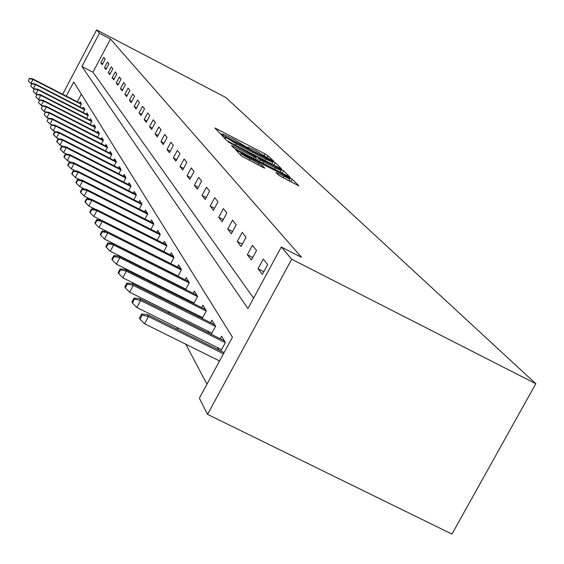 <?xml version="1.0" encoding="UTF-8"?>
<svg xmlns="http://www.w3.org/2000/svg" width="564" height="564" viewBox="0 0 564 564"><rect width="100%" height="100%" fill="white"/><g stroke="black" fill="none" stroke-linecap="round" stroke-linejoin="round"><path stroke-width="0.85" d="M271.996 160.38L273.519 161.001L268.111 155.734L264.967 153.873L214.877 128.014L219.537 132.984L221.751 134.295L223.323 135.007L222.752 134.07L233.94 139.386L246.94 147.373L248.484 148.071L247.857 147.084L254.865 150.25L271.996 160.38M278.778 175.341L298.941 185.887L292.145 179.148L288.768 177.145L235.646 149.777L241.505 156.031L262.514 167.184L264.854 168.128L262.147 165.379L250.127 158.886C243.909 155.565 240.927 153.697 241.188 153.288L280.9 173.43C287.196 176.786 290.192 178.668 289.903 179.077L275.993 172.443L278.778 175.341M281.295 246.997L291.708 259.236L535.8 383.717L225.79 97.48L96.599 29.913L99.44 33.262L81.907 66.496L247.941 308.564L281.295 246.997L301.592 257.367L110.488 39.036L99.44 33.262M279.279 167.868L281.485 168.763L275.239 162.679L272.024 160.775L221.039 134.465L226.418 140.203L229.654 142.128L279.279 167.868M283.509 170.737L290.016 177.188L237.113 149.918L233.792 147.944L231.381 145.308L254.11 156.933L256.373 157.948L254.688 156.136L228.039 141.832L280.216 168.784L283.509 170.737L282.148 173.261M66.27 96.134L73.743 81.963L232.438 337.173L199.374 398.212L207.538 414.371L451.947 534.087L535.8 383.717M110.488 39.036L92.954 72.22L253.581 298.152M100.822 62.886L102.211 64.712L105.179 59.1L103.769 57.316L100.822 62.886L102.669 63.852M104.474 67.673L105.912 69.555L108.937 63.852L107.477 62.005L104.474 67.673L106.385 68.667M108.26 72.629L109.754 74.582L112.828 68.773L111.312 66.855L108.26 72.629L110.241 73.658M112.18 77.761L113.731 79.785L116.861 73.87L115.289 71.889L112.18 77.761L114.238 78.826M116.247 83.084L117.848 85.185L121.041 79.164L119.413 77.106L116.247 83.084L118.377 84.191M120.463 88.604L122.134 90.79L125.384 84.649L123.692 82.513L120.463 88.604L122.677 89.754M124.848 94.343L126.576 96.606L129.889 90.353L128.134 88.132L124.848 94.343L127.147 95.535M129.396 100.3L131.193 102.655L134.577 96.282L132.751 93.977L129.396 100.3L131.786 101.534M134.126 106.49L136.002 108.944L139.449 102.444L137.553 100.047L134.126 106.49L136.615 107.78M139.054 112.941L141 115.486L144.525 108.859L142.551 106.363L139.054 112.941L141.642 114.28M144.18 119.653L146.21 122.31L149.805 115.542L147.747 112.941L144.18 119.653L146.88 121.048M149.523 126.646L151.638 129.417L155.319 122.508L153.168 119.794L149.523 126.646L152.343 128.098M155.1 133.95L157.307 136.84L161.071 129.783L158.829 126.949L155.1 133.95L158.04 135.466M160.923 141.571L163.229 144.588L167.078 137.376L164.73 134.415L160.923 141.571L163.997 143.15M167.007 149.53L169.419 152.696L173.352 145.322L170.906 142.227L167.007 149.53L170.222 151.187M173.367 157.864L175.897 161.177L179.93 153.634L177.364 150.391L173.367 157.864L176.736 159.598M180.036 166.591L182.687 170.06L186.811 162.347L184.125 158.949L180.036 166.591L183.568 168.41M187.022 175.742L189.807 179.38L194.037 171.477L191.217 167.917L187.022 175.742L190.738 177.646M194.361 185.344L197.28 189.173L201.623 181.072L198.662 177.329L194.361 185.344L198.26 187.347M202.074 195.44L205.141 199.459L209.596 191.161L206.48 187.22L202.074 195.44L206.17 197.541M210.182 206.064L213.418 210.294L217.993 201.778L214.715 197.633L210.182 206.064L214.503 208.271M218.733 217.253L222.145 221.715L226.848 212.973L223.386 208.595L218.733 217.253L223.295 219.579M227.75 229.054L231.353 233.771L236.189 224.796L232.537 220.172L227.75 229.054L232.572 231.515M237.282 241.533L241.089 246.524L246.073 237.289L242.203 232.403L237.282 241.533L242.379 244.127M247.363 254.738L251.403 260.018L256.535 250.522L252.439 245.34L247.363 254.738L252.771 257.487M258.058 268.732L262.338 274.344L267.639 264.565L263.289 259.059L258.058 268.732L263.797 271.644M139.336 256.557L139.519 256.909M146.034 269.19L146.393 269.881M153.098 282.529L153.662 283.586M160.571 296.629L161.353 298.102M168.481 311.561L169.51 313.492M176.87 327.388L178.175 329.848M185.789 344.209L206.974 384.183M81.35 94.188L77.317 101.823M79.623 103.008L80.243 101.837L81.491 103.91L79.891 106.941M82.894 108.485L83.528 107.287L84.826 109.437L83.169 112.56M86.285 114.161L86.934 112.934L88.28 115.162L86.574 118.391M89.796 120.047L90.466 118.785L91.854 121.098L90.092 124.425M93.441 126.146L94.125 124.855L95.563 127.245L93.744 130.686M97.219 132.47L97.917 131.151L99.419 133.633L97.53 137.186M101.139 139.04L101.858 137.679L103.416 140.26L101.464 143.94M105.214 145.864L105.954 144.469L107.569 147.155L105.546 150.962M109.451 152.957L110.213 151.526L111.891 154.317L109.797 158.265M113.857 160.338L114.64 158.872L116.388 161.776L114.21 165.872M118.447 168.03L119.251 166.521L121.077 169.545L118.814 173.79M123.227 176.046L124.059 174.487L125.955 177.646L123.608 182.059M128.218 184.4L129.071 182.799L131.052 186.092L128.606 190.681M133.421 193.128L134.302 191.478L136.375 194.918L133.83 199.698M138.864 202.25L139.773 200.551L141.945 204.147L139.287 209.124M144.553 211.796L145.498 210.034L147.768 213.805L144.99 218.994M150.517 221.793L151.49 219.974L153.866 223.922L150.969 229.337M156.764 232.269L157.772 230.387L160.268 234.525L157.229 240.193M163.32 243.267L164.364 241.321L166.986 245.671L163.807 251.6M170.208 254.822L171.287 252.806L174.05 257.381L170.709 263.592M174.692 274.315L174.903 274.682M177.448 266.983L178.577 264.89L181.481 269.705L177.977 276.226M182.313 287.386L182.729 288.098M185.084 279.793L186.254 277.615L189.321 282.698L185.626 289.551M190.357 301.176L190.999 302.269M193.135 293.315L194.354 291.045L197.59 296.41L193.699 303.622M198.859 315.755L199.748 317.278M201.637 307.599L202.913 305.237L206.332 310.912L202.229 318.512M207.862 331.181L209.032 333.183M210.633 322.707L211.965 320.246L215.589 326.26L211.246 334.29M217.408 347.537L218.888 350.075M220.172 338.731L221.56 336.165L225.41 342.538L220.806 351.034M207.538 414.371L291.708 259.236M96.599 29.913L62.653 94.273M92.954 72.22L81.907 66.496M272.031 161.276L225.346 136.989L236.245 143.827L265.75 159.133L272.757 162.291L272.031 161.276M275.211 167.868L281.147 170.547C281.387 170.138 278.461 168.312 272.356 165.055L258.566 158.153L260.286 159.88L263.592 161.847L275.211 167.868L274.449 169.27M29.377 78.375L28.348 80.941L29.377 78.375L32.712 78.861L32.994 79.439L30.872 83.479L31.598 83.846M29.532 78.699L32.994 79.439L81.286 104.298M32.712 78.861L81.47 103.959M30.872 83.479L28.348 80.941M31.803 83.465L30.759 86.073L31.803 83.465L35.194 83.951L35.483 84.551L33.325 88.661L34.129 89.07M31.958 83.796L35.483 84.551L84.621 109.825M35.194 83.951L84.804 109.472M33.325 88.661L30.759 86.073M34.305 88.731L33.248 91.396L34.305 88.731L37.76 89.225L38.063 89.845L35.863 94.026L36.752 94.477M34.474 89.077L38.063 89.845L88.076 115.549M37.76 89.225L88.266 115.183M35.863 94.026L33.248 91.396M36.907 94.188L35.835 96.909L36.907 94.188L40.425 94.689L40.735 95.33L38.493 99.588L39.48 100.089M37.076 94.548L40.735 95.33L91.65 121.479M40.425 94.689L91.854 121.098M38.493 99.588L35.835 96.909M39.607 99.849L38.514 102.627L39.607 99.849L43.181 100.35L43.506 101.019L41.228 105.355L42.307 105.905M39.783 100.216L43.506 101.019L95.365 127.626M43.181 100.35L95.556 127.224M41.228 105.355L38.514 102.627M42.406 105.722L41.292 108.563L42.406 105.722L46.044 106.229L46.382 106.927L44.055 111.341L45.247 111.947M42.589 106.11L46.382 106.927L99.215 134.013M46.044 106.229L99.384 133.583M44.055 111.341L41.292 108.563M45.31 111.827L44.182 114.725L45.31 111.827L49.019 112.335L49.371 113.061L46.995 117.559L48.3 118.221M45.501 112.222L49.371 113.061L103.212 140.64M49.019 112.335L103.36 140.175M46.995 117.559L44.182 114.725M48.328 118.165L47.186 121.126L48.328 118.165L52.114 118.687L52.473 119.434L50.055 124.017L51.521 124.764M48.525 118.581L52.473 119.434L107.371 147.528M52.114 118.687L107.498 147.028M50.055 124.017L47.186 121.126M51.472 124.757L50.309 127.788L51.472 124.757L55.321 125.286L55.702 126.061L53.235 130.735L55.053 131.666M51.676 125.194L55.702 126.061L111.693 154.684M55.321 125.286L111.792 154.155M53.235 130.735L50.309 127.788M54.743 131.623L53.34 134.267L53.552 134.725L54.955 132.075L54.743 131.623L58.67 132.152L59.065 132.963L56.548 137.729L58.741 138.85M54.955 132.075L59.065 132.963L116.198 162.143M58.67 132.152L116.269 161.572M56.548 137.729L53.552 134.725M58.148 138.772L56.717 141.472L56.943 141.945L58.367 139.245L58.148 138.772L62.153 139.308L62.569 140.154L59.995 145.018L62.597 146.344M58.367 139.245L62.569 140.154L120.879 169.905M62.153 139.308L120.922 169.292M59.995 145.018L56.943 141.945M61.695 146.231L60.242 148.988L60.468 149.474L61.927 146.718L61.695 146.231L65.791 146.767L66.214 147.648L63.591 152.618L66.637 154.169M61.927 146.718L66.214 147.648L125.772 177.998M65.791 146.767L125.779 177.343M63.591 152.618L60.468 149.474M65.403 154.007L63.915 156.82L64.155 157.335L65.643 154.515L65.403 154.007L69.576 154.55L70.028 155.474L67.342 160.55L70.86 162.34M65.643 154.515L70.028 155.474L130.869 186.444M69.576 154.55L130.841 185.739M67.342 160.55L64.155 157.335M69.273 162.136L67.75 165.012L67.997 165.548L69.527 162.665L69.273 162.136L73.539 162.679L74.004 163.645L71.261 168.826L75.294 170.878M69.527 162.665L74.004 163.645L136.199 195.257M73.539 162.679L136.128 194.509M71.261 168.826L67.997 165.548M73.32 170.624L71.762 173.571L72.023 174.128L73.581 171.188L73.32 170.624L77.677 171.181L78.17 172.189L75.357 177.491L79.947 179.817M73.581 171.188L78.17 172.189L141.768 204.478M77.677 171.181L141.656 203.674M75.357 177.491L72.023 174.128M77.55 179.521L75.957 182.524L76.232 183.117L77.832 180.099L77.55 179.521L82.013 180.078L82.52 181.129L79.644 186.55L84.84 189.187M77.832 180.099L82.52 181.129L147.592 214.123M82.013 180.078L147.437 213.255M79.644 186.55L76.232 183.117M81.991 188.834L80.356 191.908L80.645 192.528L82.281 189.448L81.991 188.834L86.546 189.391L87.089 190.498L84.142 196.046L89.986 199.007M82.281 189.448L87.089 190.498L153.704 224.232M86.546 189.391L153.493 223.302M84.142 196.046L80.645 192.528M86.644 198.598L84.967 201.757L85.27 202.398L86.948 199.247L86.644 198.598L91.312 199.17L91.876 200.326L88.851 206.008L95.415 209.322M86.948 199.247L91.876 200.326L160.105 234.828M91.312 199.17L159.845 233.827M88.851 206.008L85.27 202.398M91.53 208.863L89.81 212.092L90.134 212.769L91.854 209.533L91.53 208.863L96.31 209.427L96.902 210.647L93.8 216.47L101.139 220.172M91.854 209.533L96.902 210.647L166.831 245.953M96.31 209.427L166.507 244.875M93.8 216.47L90.134 212.769M96.67 219.643L94.907 222.956L95.238 223.675L97.008 220.355L96.67 219.643L101.562 220.221L102.183 221.497L99.003 227.468L170.723 263.564M97.008 220.355L102.183 221.497L173.902 257.649M101.562 220.221L173.515 256.493M99.003 227.468L95.238 223.675M102.077 231L100.265 234.398L100.618 235.146L102.429 231.748L102.077 231L107.09 231.571L107.752 232.925L104.481 239.051L178.083 276.022M102.429 231.748L107.752 232.925L181.347 269.959M107.09 231.571L180.882 268.711M104.481 239.051L100.618 235.146M107.773 242.964L105.912 246.454L106.286 247.251L108.154 243.754L107.773 242.964L112.92 243.542L113.618 244.966L110.262 251.255L185.838 289.156M108.154 243.754L113.618 244.966L189.194 282.931M112.92 243.542L188.644 281.584M110.262 251.255L106.286 247.251M113.794 255.598L111.883 259.179L112.271 260.018L114.189 256.437L113.794 255.598L119.075 256.183L119.808 257.685L116.36 264.142L194.03 303.016M114.189 256.437L119.808 257.685L197.478 296.615M119.075 256.183L196.843 295.169M116.36 264.142L112.271 260.018M120.153 268.957L118.186 272.638L118.602 273.526L120.576 269.839L120.153 268.957L125.582 269.536L126.357 271.129L122.804 277.77L202.688 317.659M120.576 269.839L126.357 271.129L206.234 311.088M125.582 269.536L205.5 309.523M122.804 277.77L118.602 273.526M126.893 283.1L124.863 286.886L125.307 287.83L127.337 284.037L126.893 283.1L132.47 283.685L133.294 285.37L129.635 292.201L211.852 333.169M127.337 284.037L133.294 285.37L215.511 326.408M132.47 283.685L214.658 324.723M129.635 292.201L125.307 287.83M134.035 298.102L131.948 302.001L132.413 303.002L134.507 299.096L134.035 298.102L139.773 298.68L140.647 300.471L136.876 307.507L221.574 349.609M134.507 299.096L140.647 300.471L225.346 342.651M139.773 298.68L224.373 340.825M136.876 307.507L132.413 303.002M141.627 314.042L139.47 318.061L139.971 319.125L142.135 315.1L141.627 314.042L147.542 314.62L148.466 316.524L144.574 323.771L219.558 360.953M142.135 315.1L148.466 316.524L223.443 353.776M147.542 314.62L224.056 352.648M144.574 323.771L139.971 319.125M247.624 147.719L247.829 147.345M222.519 134.683L222.717 134.31M216.625 129.931L217.112 129.022M264.227 155.255L264.967 153.873M267.357 157.137L268.111 155.734M222.801 136.41L223.295 135.487M271.841 161.128L272.024 160.775M273.935 165.097L275.239 162.679M224.641 138.342L225.339 137.045M225.304 139.033L226.002 137.736M235.526 145.174L236.245 143.827M265.024 160.472L265.75 159.133M233.179 147.296L233.686 146.344M253.349 158.336L254.11 156.933M255.527 159.464L256.345 157.941M279.906 169.355L280.216 168.784M257.353 160.409L258.566 158.153M259.426 161.48L260.286 159.88M262.831 163.25L263.592 161.847M277.791 174.354L278.271 173.465M283.086 177.836L283.882 176.37M249.337 160.359L250.127 158.886M257.974 164.829L258.763 163.356M261.47 166.641L262.147 165.379M237.451 151.779L237.973 150.821M288.458 177.723L288.768 177.145M290.721 181.784L292.145 179.148M247.54 147.676L247.758 147.267M222.442 134.648L222.66 134.246M224.634 138.328L225.325 137.031M271.834 164.004L272.757 162.291M255.548 159.478L256.373 157.948M280.223 172.26L281.147 170.547M257.325 160.395L258.545 158.124M288.937 180.868L289.903 179.077M240.356 154.825L241.089 153.471"/></g></svg>
